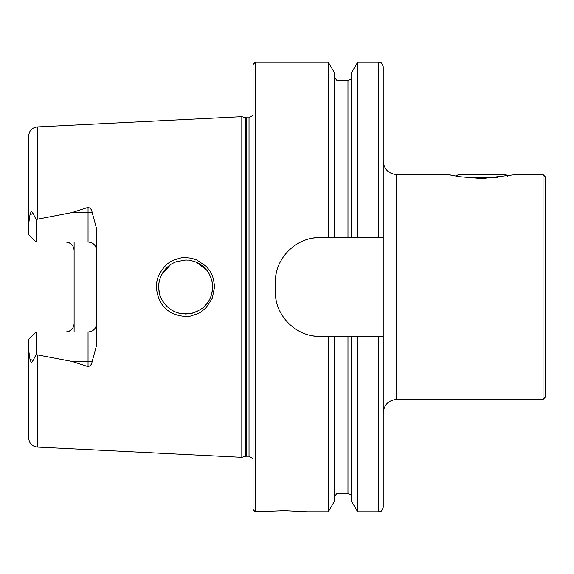 <?xml version="1.0" encoding="UTF-8"?>
<svg xmlns="http://www.w3.org/2000/svg" width="574" height="574" viewBox="0 0 574 574"><rect width="100%" height="100%" fill="white"/><g stroke="black" fill="none" stroke-linecap="round" stroke-linejoin="round"><path stroke-width="0.86" d="M396.706 399.404L396.706 174.596L448.409 174.596L459.042 176.692L482.067 178.6L515.854 174.596L543.054 174.596L543.054 399.404L396.706 399.404C388.512 400.2 384.013 404.699 383.217 412.893M450.124 174.984L453.029 175.601M456.172 176.204L458.303 174.596L505.959 174.596L507.646 176.283M509.734 175.895L510.595 175.723M37.245 447.074C32.022 446.342 29.174 443.343 28.7 438.091L28.7 350.405L30.006 359.36C30.903 362.646 31.936 362.998 33.091 360.415L36.119 354.531L37.245 354.854L37.245 447.074L241.812 457.32L241.812 116.68L37.245 126.926C32.022 127.658 29.174 130.657 28.7 135.909L28.7 223.595L30.006 214.64C30.903 211.354 31.936 211.002 33.091 213.585L36.119 219.469L72.109 212.552L88.052 207.386C90.412 208.039 91.754 209.646 92.077 212.201L96.59 228.732L96.59 345.268L92.077 361.799A8.545 2.92 0 0 0 88.052 361.448L88.052 366.614C90.412 365.961 91.754 364.354 92.077 361.799M74.111 241.991L74.111 250.537C73.716 245.45 70.867 242.601 65.565 241.991M65.565 332.009C70.867 331.399 73.716 328.55 74.111 323.463L74.111 332.009M37.245 354.854L72.109 361.448L88.052 366.614M164.989 307.808C156.286 300.087 155.489 284.03 157.039 281.26C156.824 277.981 163.375 263.502 174.474 259.828C183.63 257.052 181.829 257.252 191.207 258.178L196.688 259.9L206.08 266.257C209.704 270.806 213.263 273.016 214.532 287.029L212.28 298.286L206.016 307.808C198.755 313.799 200.24 312.959 191.171 315.829C188.473 317.386 172.616 316.633 164.989 307.808M96.59 323.463A8.545 8.545 0 0 1 88.052 332.009C93.34 331.406 96.181 328.558 96.59 323.463A8.545 8.545 0 0 1 88.052 332.009L36.119 332.009L28.7 339.428L28.7 350.405M92.077 212.201A8.545 2.92 0 0 1 88.052 212.552L88.052 241.991C93.34 242.594 96.181 245.442 96.59 250.537A8.545 8.545 0 0 0 88.052 241.991L36.119 241.991L28.7 234.572L28.7 223.595M74.111 323.463L74.111 250.537M378.718 336.457L378.718 511.807L357.645 511.807L357.645 336.457L383.217 336.457L383.217 507.308L383.217 237.543L357.645 237.543L357.645 62.193L378.718 62.193C380.088 63.111 381.021 60.464 383.217 66.692L383.217 117.684M383.217 237.543L383.217 66.692M357.645 237.543L351.561 237.543L351.561 72.726L357.645 62.193M351.561 237.543L334.391 237.543L334.391 72.726L328.306 62.193L255.301 62.193L253.055 64.446L253.055 509.554L255.301 511.807L255.301 62.193M334.391 237.543L328.306 237.543L328.306 62.193M357.645 511.807L351.561 501.274L351.561 336.457L357.645 336.457M328.306 237.543L320.27 237.543C296.162 237.026 274.781 258.314 275.312 282.501L275.312 291.499C274.788 315.578 296.055 336.981 320.27 336.457L328.306 336.457L328.306 511.807L334.391 501.274L334.391 336.457L351.561 336.457M328.306 336.457L334.391 336.457M255.301 511.807L284.525 510.681L307.011 511.807L328.306 511.807M272.047 511.025L268.747 511.233M158.639 287.007L159.027 291.585M160.089 295.725L162.406 300.754M162.88 301.529L167.106 306.631M170.887 309.601L174.252 311.467M179.124 313.182L192.089 313.189L198.31 310.807M196.021 311.89L201.065 309.113M203.741 306.975L206.36 304.242M170.679 264.535L161.617 274.673M160.053 278.368L158.948 282.91M187.698 313.899L183.257 313.87M178.866 313.117L175.127 311.854M164.293 303.531L161.868 299.8M160.096 295.746L159.005 291.434M158.639 286.978L159.012 282.53M160.117 278.175L161.89 274.157M164.293 270.469L167.256 267.233M196.315 262.239L206.755 270.246M211.541 294.448L212.308 290.91M211.684 280.069L212.358 283.499M212.509 284.912L211.799 280.514M320.27 237.543A44.959 44.959 0 0 0 311.481 238.411M276.187 273.676A44.959 44.959 0 0 0 275.312 282.501M275.312 291.499A44.959 44.959 0 0 0 276.173 300.281M311.438 335.582A44.959 44.959 0 0 0 320.27 336.457M212.588 286.9C213.241 281.863 208.979 272.263 206.776 270.268L204.803 268.036C205.822 269.113 203.727 266.601 199.68 263.983L196.043 262.117C198.647 262.878 188.875 259.663 188.1 260.137L185.696 260.022L176.189 261.722C172.401 263.38 169.954 264.757 168.856 265.862L166.647 267.814C167.716 266.795 165.212 268.883 162.593 272.937L160.72 276.611C161.552 274.157 158.173 282.788 158.639 286.978C159.4 293.745 159.995 296.966 160.419 296.643L160.655 297.239C160.828 296.414 159.127 297.095 166.553 306.086C171.21 310.391 176.046 312.887 181.054 313.591L185.38 313.978C183.35 314.193 191.981 313.677 193.251 312.873L195.964 311.912C201.151 309.142 203.835 307.42 204.007 306.731L204.674 306.086C208.871 301.465 211.863 297.691 212.588 286.9M67.294 242.171A8.545 8.545 0 0 1 71.693 244.581M67.294 331.829A8.545 8.545 0 0 0 71.693 329.419A8.545 8.545 0 0 1 67.294 331.829M36.119 241.991L36.119 219.469M36.119 332.009L36.119 354.531M543.054 174.596L545.3 176.849L545.3 397.151L543.054 399.404M466.734 177.746L497.529 177.746M37.245 219.146L37.245 126.926M378.718 237.543L378.718 62.193M347.966 237.543L347.966 80.295C350.154 80.08 351.353 78.882 351.561 76.694M337.986 237.543L337.986 80.295C337.462 81.329 336.264 80.13 334.391 76.694M351.561 497.306C351.353 495.118 350.154 493.92 347.966 493.705L347.966 336.457M347.966 493.705L337.986 493.705L337.986 336.457M253.055 458.726L249.023 456.201L249.023 117.799L253.055 115.274M249.023 456.201L246.605 456.201L246.605 117.799L249.023 117.799M246.605 456.201L245.435 456.352L245.435 117.648L246.605 117.799M72.109 212.552L88.052 212.552L88.052 207.386M33.091 213.585L30.006 214.64M88.052 332.009L88.052 361.448L72.109 361.448M33.091 360.415L30.006 359.36M347.966 80.295L337.986 80.295M378.718 511.807C380.088 510.889 381.021 513.536 383.217 507.308M337.986 493.705C337.282 492.714 336.084 493.913 334.391 497.306M245.435 117.648L241.812 116.68M245.435 456.352L241.812 457.32M396.706 174.596C388.512 173.8 384.013 169.301 383.217 161.107"/></g></svg>
